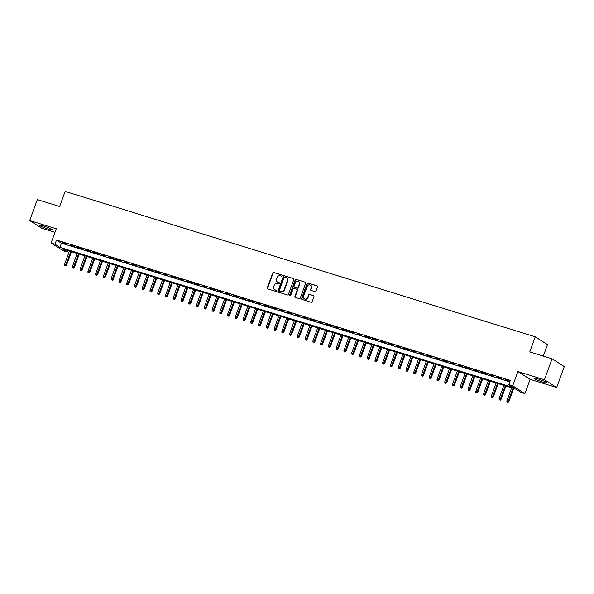 <?xml version="1.0" encoding="UTF-8"?>
<svg xmlns="http://www.w3.org/2000/svg" width="594" height="594" viewBox="0 0 594 594"><rect width="100%" height="100%" fill="white"/><g stroke="black" fill="none" stroke-linecap="round" stroke-linejoin="round"><path stroke-width="0.89" d="M282.172 275.675A0.616 0.557 -57.5 0 0 281.853 274.94L273.76 272.438A0.884 0.794 -57.5 0 0 272.698 273.025L267.307 287.83A0.884 0.794 -57.5 0 0 267.768 288.884L275.861 291.387A0.616 0.557 -57.5 0 0 276.403 290.295A0.616 0.557 -57.5 0 0 276.277 290.236L275.23 289.917A2.814 2.532 -57.5 0 1 273.752 286.531L274.205 285.291A2.814 2.532 -57.5 0 1 277.598 283.412L278.645 283.739A0.616 0.557 -57.5 0 0 279.187 282.64A0.616 0.557 -57.5 0 0 279.061 282.588L278.014 282.261A2.814 2.532 -57.5 0 1 276.537 278.876L276.99 277.643A2.814 2.532 -57.5 0 1 280.383 275.764L281.43 276.091A0.616 0.557 -57.5 0 0 282.172 275.675M537.897 378.898A6.994 0.728 -160 0 0 533.902 378.14A6.994 0.728 -160 0 0 543.05 382.172A6.994 0.728 -160 0 0 547.044 382.93A6.994 0.728 -160 0 0 537.897 378.898M43.325 225.92A6.994 0.728 -160 0 0 39.33 225.171A6.994 0.728 -160 0 0 48.478 229.202A6.994 0.728 -160 0 0 52.472 229.952A6.994 0.728 -160 0 0 43.325 225.92M314.939 291.624A0.884 0.794 -57.5 0 0 316.001 291.038L317.515 286.88A0.884 0.794 -57.5 0 0 317.048 285.825L308.063 283.048A0.884 0.794 -57.5 0 0 307.001 283.635L301.611 298.44A0.884 0.794 -57.5 0 0 302.079 299.495L311.063 302.279A0.884 0.794 -57.5 0 0 312.125 301.693L313.951 296.673A0.884 0.794 -57.5 0 0 313.483 295.612L309.645 294.424A0.884 0.794 -57.5 0 0 308.583 295.01L307.677 297.497A2.354 2.116 -57.5 0 1 303.601 296.243L307.15 286.494A2.354 2.116 -57.5 0 1 311.226 287.756L310.632 289.375A0.884 0.794 -57.5 0 0 311.093 290.436L314.939 291.624M508.813 384.593L512.689 385.796L524.918 393.57L521.042 392.374L516.082 389.219L62.236 248.841L67.196 251.997L63.313 250.794L51.084 243.02L54.967 244.216L59.92 247.371L513.765 387.748L508.813 384.593L510.335 380.405L56.489 240.028L54.967 244.216M51.084 243.02L56.274 228.772L29.7 220.552L37.325 199.599L59.63 206.497L65.117 191.409L535.261 336.828L529.766 351.915L552.071 358.813L544.446 379.766L517.871 371.547L512.689 385.796M293.83 279.559A0.884 0.794 -57.5 0 0 293.369 278.497L284.385 275.72A0.884 0.794 -57.5 0 0 283.323 276.307L277.933 291.112A0.884 0.794 -57.5 0 0 278.393 292.174L287.377 294.951A0.884 0.794 -57.5 0 0 288.439 294.364L293.83 279.559M296.22 279.38L305.212 282.165A0.884 0.794 -57.5 0 1 305.672 283.219L300.282 298.025A0.884 0.794 -57.5 0 1 299.22 298.619L295.374 297.423A0.884 0.794 -57.5 0 1 294.914 296.369L297.097 290.362A0.884 0.794 -57.5 0 0 296.636 289.308L294.082 288.513A0.884 0.794 -57.5 0 0 293.028 289.1L290.748 295.352A0.616 0.557 -57.5 0 1 289.679 295.025L295.159 279.967A0.884 0.794 -57.5 0 1 296.22 279.38L305.212 282.165M552.071 358.813L564.3 366.595L556.675 387.54L544.446 379.766M29.7 220.552L41.929 228.326L54.967 232.358M67.033 244.067L62.377 242.627L67.033 244.067M74.792 246.473L70.137 245.032L74.792 246.473M82.551 248.871L77.896 247.431L82.551 248.871M90.303 251.269L85.655 249.829L90.303 251.269M98.062 253.668L93.407 252.227L98.062 253.668M105.821 256.066L101.166 254.626L105.821 256.066M113.58 258.464L108.925 257.031L113.58 258.464M121.339 260.87L116.684 259.43L121.339 260.87M129.098 263.268L124.443 261.828L129.098 263.268M136.858 265.667L132.202 264.226L136.858 265.667M144.609 268.065L139.954 266.624L144.609 268.065M152.368 270.463L147.713 269.023L152.368 270.463M160.128 272.869L155.472 271.428L160.128 272.869M167.887 275.267L163.231 273.827L167.887 275.267M175.646 277.665L170.99 276.225L175.646 277.665M183.405 280.064L178.749 278.623L183.405 280.064M191.164 282.462L186.509 281.021L191.164 282.462M198.916 284.86L194.26 283.427L198.916 284.86M206.675 287.266L202.019 285.825L206.675 287.266M214.434 289.664L209.779 288.224L214.434 289.664M222.193 292.062L217.538 290.622L222.193 292.062M229.952 294.461L225.297 293.02L229.952 294.461M237.711 296.859L233.056 295.418L237.711 296.859M245.463 299.265L240.815 297.824L245.463 299.265M253.222 301.663L248.567 300.222L253.222 301.663M260.981 304.061L256.326 302.621L260.981 304.061M268.74 306.459L264.085 305.019L268.74 306.459M276.5 308.858L271.844 307.417L276.5 308.858M284.259 311.256L279.603 309.823L284.259 311.256M292.018 313.662L287.362 312.221L292.018 313.662M299.77 316.06L295.121 314.62L299.77 316.06M307.529 318.458L302.873 317.018L307.529 318.458M315.288 320.857L310.632 319.416L315.288 320.857M323.047 323.255L318.391 321.814L323.047 323.255M330.806 325.653L326.151 324.22L330.806 325.653M338.565 328.059L333.91 326.618L338.565 328.059M346.324 330.457L341.669 329.017L346.324 330.457M354.076 332.855L349.428 331.415L354.076 332.855M361.835 335.254L357.18 333.813L361.835 335.254M369.594 337.652L364.939 336.211L369.594 337.652M377.353 340.058L372.698 338.617L377.353 340.058M385.112 342.456L380.457 341.015L385.112 342.456M392.872 344.854L388.216 343.414L392.872 344.854M400.631 347.252L395.975 345.812L400.631 347.252M408.382 349.651L403.727 348.21L408.382 349.651M416.142 352.049L411.486 350.616L416.142 352.049M423.901 354.455L419.245 353.014L423.901 354.455M431.66 356.853L427.004 355.412L431.66 356.853M439.419 359.251L434.763 357.811L439.419 359.251M447.178 361.649L442.523 360.209L447.178 361.649M454.937 364.048L450.282 362.607L454.937 364.048M462.689 366.453L458.033 365.013L462.689 366.453M470.448 368.852L465.793 367.411L470.448 368.852M478.207 371.25L473.552 369.81L478.207 371.25M485.966 373.648L481.311 372.208L485.966 373.648M493.725 376.047L489.07 374.606L493.725 376.047M501.485 378.445L496.829 377.012L501.485 378.445M56.489 240.028L61.449 243.176L509.808 381.86M505.412 379.937L509.994 381.348L505.501 379.692M543.302 356.103L547.49 344.609L535.261 336.828M517.871 371.547L530.1 379.328L556.675 387.54M530.1 379.328L524.918 393.57M67.723 250.542L67.196 251.997M61.449 243.176L59.92 247.371M277.636 282.105A2.814 2.532 -57.5 0 0 278.348 282.477L278.014 282.261M279.329 282.774L278.348 282.477M274.851 289.753A2.814 2.532 -57.5 0 0 275.564 290.124L275.23 289.917M276.544 290.429L275.564 290.124M282.113 275.126L274.086 272.646A0.884 0.794 -57.5 0 0 273.025 273.233L267.642 288.038A0.884 0.794 -57.5 0 0 267.775 288.892M293.369 278.497L284.712 275.928A0.884 0.794 -57.5 0 0 283.65 276.514L278.259 291.327A0.884 0.794 -57.5 0 0 278.4 292.174M284.801 277.131A0.616 0.557 -57.5 0 0 284.058 277.539L279.329 290.54A0.616 0.557 -57.5 0 0 279.648 291.283L280.754 291.624A2.814 2.532 -57.5 0 0 284.147 289.746L287.385 280.858A2.814 2.532 -57.5 0 0 285.907 277.472L284.801 277.131M286.62 277.844A2.814 2.532 -57.5 0 1 287.711 281.066L284.481 289.954A2.814 2.532 -57.5 0 1 281.088 291.832L279.982 291.491M296.807 289.382L297.141 289.597A0.884 0.794 -57.5 0 1 297.431 290.57L295.24 296.577A0.884 0.794 -57.5 0 0 295.381 297.431M296.555 279.596A0.884 0.794 -57.5 0 0 295.493 280.182L290.013 295.233A0.616 0.557 -57.5 0 0 290.072 295.782M299.369 284.132A2.354 2.116 -57.5 0 0 295.292 282.87L294.045 286.308A0.884 0.794 -57.5 0 0 294.505 287.362L297.052 288.149A0.884 0.794 -57.5 0 0 298.114 287.563L299.369 284.132L299.695 284.34A2.354 2.116 -57.5 0 0 298.752 281.63M299.695 284.34L298.448 287.778A0.884 0.794 -57.5 0 1 297.386 288.365L294.832 287.57M310.61 285.246A2.354 2.116 -57.5 0 1 311.553 287.964L310.959 289.59A0.884 0.794 -57.5 0 0 311.1 290.436M304.544 298.953A2.354 2.116 -57.5 0 0 308.004 297.713L307.677 297.497M313.483 295.612L309.971 294.631A0.884 0.794 -57.5 0 0 308.91 295.225L308.004 297.713M317.374 286.033L308.397 283.256A0.884 0.794 -57.5 0 0 307.336 283.843L301.945 298.648A0.884 0.794 -57.5 0 0 302.086 299.502M64.709 265.362L65.815 265.808L64.709 265.362L64.664 264.092L66.654 264.902L71.458 251.693M65.481 265.6L70.805 251.492M64.664 264.092L69.401 251.062M66.654 264.902L65.815 265.808M72.468 267.76L73.574 268.206L72.468 267.76L72.423 266.491L74.413 267.3L79.217 254.091M73.24 267.998L78.556 253.89M72.423 266.491L77.161 253.46M74.413 267.3L73.574 268.206M80.227 270.159L81.333 270.612L80.227 270.159L80.175 268.889L82.172 269.698L86.976 256.497M80.999 270.396L86.316 256.289M80.175 268.889L84.92 255.858M82.172 269.698L81.333 270.612M87.979 272.557L89.085 273.01L87.979 272.557L87.934 271.287L89.924 272.097L94.736 258.895M88.758 272.802L94.075 258.687M87.934 271.287L92.679 258.256M89.924 272.097L89.085 273.01M95.738 274.955L96.844 275.408L95.738 274.955L95.693 273.686L97.683 274.502L102.495 261.293M96.518 275.2L101.834 261.093M95.693 273.686L100.438 260.655M97.683 274.502L96.844 275.408M103.497 277.361L104.603 277.806L103.497 277.361L103.453 276.091L105.442 276.901L110.246 263.691M104.277 277.598L109.593 263.491M103.453 276.091L108.197 263.06M105.442 276.901L104.603 277.806M111.256 279.759L112.363 280.205L111.256 279.759L111.212 278.489L113.202 279.299L118.006 266.09M112.028 279.997L117.352 265.889M111.212 278.489L115.956 265.459M113.202 279.299L112.363 280.205M119.015 282.157L120.122 282.61L119.015 282.157L118.971 280.888L120.961 281.697L125.765 268.495M119.788 282.395L125.104 268.288M118.971 280.888L123.708 267.857M120.961 281.697L120.122 282.61M126.774 284.556L127.881 285.009L126.774 284.556L126.722 283.286L128.72 284.095L133.524 270.894M127.547 284.793L132.863 270.686M126.722 283.286L131.467 270.255M128.72 284.095L127.881 285.009M134.534 286.954L135.64 287.407L134.534 286.954L134.482 285.684L136.479 286.494L141.283 273.292M135.306 287.199L140.622 273.084M134.482 285.684L139.226 272.653M136.479 286.494L135.64 287.407M142.285 289.352L143.392 289.805L142.285 289.352L142.241 288.083L144.231 288.899L149.042 275.69M143.065 289.597L148.381 275.49M142.241 288.083L146.985 275.052M144.231 288.899L143.392 289.805M150.044 291.758L151.151 292.203L150.044 291.758L150 290.488L151.99 291.298L156.801 278.089M150.824 291.996L156.14 277.888M150 290.488L154.744 277.457M151.99 291.298L151.151 292.203M157.804 294.156L158.91 294.602L157.804 294.156L157.759 292.887L159.749 293.696L164.553 280.487M158.583 294.394L163.899 280.286M157.759 292.887L162.504 279.856M159.749 293.696L158.91 294.602M165.563 296.555L166.669 297.007L165.563 296.555L165.518 295.285L167.508 296.094L172.312 282.893M166.335 296.792L171.659 282.685M165.518 295.285L170.263 282.254M167.508 296.094L166.669 297.007M173.322 298.953L174.428 299.406L173.322 298.953L173.277 297.683L175.267 298.492L180.071 285.291M174.094 299.198L179.41 285.083M173.277 297.683L178.014 284.652M175.267 298.492L174.428 299.406M181.081 301.351L182.187 301.804L181.081 301.351L181.029 300.081L183.026 300.898L187.83 287.689M181.853 301.596L187.169 287.489M181.029 300.081L185.774 287.051M183.026 300.898L182.187 301.804M188.84 303.757L189.946 304.202L188.84 303.757L188.788 302.487L190.785 303.296L195.589 290.087M189.612 303.994L194.929 289.887M188.788 302.487L193.533 289.456M190.785 303.296L189.946 304.202M196.592 306.155L197.698 306.601L196.592 306.155L196.547 304.885L198.537 305.695L203.348 292.486M197.371 306.393L202.688 292.285M196.547 304.885L201.292 291.854M198.537 305.695L197.698 306.601M204.351 308.553L205.457 309.006L204.351 308.553L204.306 307.284L206.296 308.093L211.108 294.891M205.13 308.791L210.447 294.683M204.306 307.284L209.051 294.253M206.296 308.093L205.457 309.006M212.11 310.952L213.216 311.404L212.11 310.952L212.065 309.682L214.055 310.491L218.859 297.29M212.89 311.189L218.206 297.082M212.065 309.682L216.81 296.651M214.055 310.491L213.216 311.404M219.869 313.35L220.975 313.803L219.869 313.35L219.825 312.08L221.814 312.889L226.618 299.688M220.641 313.595L225.965 299.48M219.825 312.08L224.562 299.049M221.814 312.889L220.975 313.803M227.628 315.748L228.735 316.201L227.628 315.748L227.584 314.478L229.574 315.295L234.378 302.086M228.4 315.993L233.717 301.886M227.584 314.478L232.321 301.448M229.574 315.295L228.735 316.201M235.387 318.154L236.494 318.599L235.387 318.154L235.335 316.884L237.333 317.693L242.137 304.484M236.16 318.391L241.476 304.284M235.335 316.884L240.08 303.853M237.333 317.693L236.494 318.599M243.139 320.552L244.245 320.998L243.139 320.552L243.095 319.282L245.084 320.092L249.896 306.883M243.919 320.79L249.235 306.682M243.095 319.282L247.839 306.252M245.084 320.092L244.245 320.998M250.898 322.95L252.005 323.403L250.898 322.95L250.854 321.681L252.844 322.49L257.655 309.288M251.678 323.188L256.994 309.08M250.854 321.681L255.598 308.65M252.844 322.49L252.005 323.403M258.657 325.349L259.764 325.802L258.657 325.349L258.613 324.079L260.603 324.888L265.414 311.687M259.437 325.586L264.753 311.479M258.613 324.079L263.357 311.048M260.603 324.888L259.764 325.802M266.416 327.747L267.523 328.2L266.416 327.747L266.372 326.477L268.362 327.287L273.166 314.085M267.196 327.992L272.512 313.884M266.372 326.477L271.116 313.446M268.362 327.287L267.523 328.2M274.176 330.153L275.282 330.598L274.176 330.153L274.131 328.883L276.121 329.692L280.925 316.483M274.948 330.39L280.271 316.283M274.131 328.883L278.868 315.852M276.121 329.692L275.282 330.598M281.935 332.551L283.041 332.996L281.935 332.551L281.89 331.281L283.88 332.091L288.684 318.881M282.707 332.788L288.023 318.681M281.89 331.281L286.627 318.25M283.88 332.091L283.041 332.996M289.694 334.949L290.8 335.402L289.694 334.949L289.642 333.68L291.639 334.489L296.443 321.28M290.466 335.187L295.782 321.079M289.642 333.68L294.386 320.649M291.639 334.489L290.8 335.402M297.446 337.347L298.552 337.8L297.446 337.347L297.401 336.078L299.391 336.887L304.202 323.685M298.225 337.585L303.541 323.478M297.401 336.078L302.146 323.047M299.391 336.887L298.552 337.8M305.205 339.746L306.311 340.199L305.205 339.746L305.16 338.476L307.15 339.285L311.961 326.084M305.984 339.991L311.301 325.876M305.16 338.476L309.905 325.445M307.15 339.285L306.311 340.199M312.964 342.144L314.07 342.597L312.964 342.144L312.919 340.874L314.909 341.691L319.713 328.482M313.743 342.389L319.06 328.282M312.919 340.874L317.664 327.843M314.909 341.691L314.07 342.597M320.723 344.55L321.829 344.995L320.723 344.55L320.678 343.28L322.668 344.089L327.472 330.88M321.495 344.787L326.819 330.68M320.678 343.28L325.423 330.249M322.668 344.089L321.829 344.995M328.482 346.948L329.588 347.393L328.482 346.948L328.437 345.678L330.427 346.488L335.231 333.279M329.254 347.186L334.578 333.078M328.437 345.678L333.175 332.647M330.427 346.488L329.588 347.393M336.241 349.346L337.347 349.799L336.241 349.346L336.197 348.077L338.186 348.886L342.99 335.684M337.013 349.584L342.33 335.476M336.197 348.077L340.934 335.046M338.186 348.886L337.347 349.799M344 351.745L345.107 352.197L344 351.745L343.948 350.475L345.946 351.284L350.75 338.083M344.772 351.982L350.089 337.875M343.948 350.475L348.693 337.444M345.946 351.284L345.107 352.197M351.752 354.143L352.858 354.596L351.752 354.143L351.707 352.873L353.697 353.682L358.509 340.481M352.532 354.388L357.848 340.273M351.707 352.873L356.452 339.842M353.697 353.682L352.858 354.596M359.511 356.548L360.617 356.994L359.511 356.548L359.467 355.279L361.456 356.088L366.268 342.879M360.291 356.786L365.607 342.679M359.467 355.279L364.211 342.248M361.456 356.088L360.617 356.994M367.27 358.947L368.377 359.392L367.27 358.947L367.226 357.677L369.216 358.486L374.02 345.277M368.05 359.184L373.366 345.077M367.226 357.677L371.97 344.646M369.216 358.486L368.377 359.392M375.029 361.345L376.136 361.791L375.029 361.345L374.985 360.075L376.975 360.885L381.779 347.676M375.802 361.583L381.125 347.475M374.985 360.075L379.729 347.045M376.975 360.885L376.136 361.791M382.788 363.743L383.895 364.196L382.788 363.743L382.744 362.474L384.734 363.283L389.538 350.081M383.561 363.981L388.877 349.873M382.744 362.474L387.481 349.443M384.734 363.283L383.895 364.196M390.548 366.142L391.654 366.595L390.548 366.142L390.496 364.872L392.493 365.681L397.297 352.48M391.32 366.387L396.636 352.272M390.496 364.872L395.24 351.841M392.493 365.681L391.654 366.595M398.307 368.54L399.413 368.993L398.307 368.54L398.255 367.27L400.252 368.087L405.056 354.878M399.079 368.785L404.395 354.677M398.255 367.27L402.999 354.239M400.252 368.087L399.413 368.993M406.058 370.946L407.165 371.391L406.058 370.946L406.014 369.676L408.004 370.485L412.815 357.276M406.838 371.183L412.154 357.076M406.014 369.676L410.758 356.645M408.004 370.485L407.165 371.391M413.818 373.344L414.924 373.789L413.818 373.344L413.773 372.074L415.763 372.884L420.574 359.674M414.597 373.581L419.913 359.474M413.773 372.074L418.518 359.043M415.763 372.884L414.924 373.789M421.577 375.742L422.683 376.195L421.577 375.742L421.532 374.472L423.522 375.282L428.326 362.08M422.356 375.98L427.673 361.872M421.532 374.472L426.277 361.442M423.522 375.282L422.683 376.195M429.336 378.14L430.442 378.593L429.336 378.14L429.291 376.871L431.281 377.68L436.085 364.478M430.108 378.378L435.432 364.271M429.291 376.871L434.036 363.84M431.281 377.68L430.442 378.593M437.095 380.539L438.201 380.992L437.095 380.539L437.05 379.269L439.04 380.078L443.844 366.877M437.867 380.784L443.183 366.669M437.05 379.269L441.788 366.238M439.04 380.078L438.201 380.992M444.854 382.937L445.96 383.39L444.854 382.937L444.802 381.667L446.799 382.484L451.603 369.275M445.626 383.182L450.943 369.074M444.802 381.667L449.547 368.636M446.799 382.484L445.96 383.39M452.613 385.343L453.719 385.788L452.613 385.343L452.561 384.073L454.559 384.882L459.362 371.673M453.385 385.58L458.702 371.473M452.561 384.073L457.306 371.042M454.559 384.882L453.719 385.788M460.365 387.741L461.471 388.186L460.365 387.741L460.32 386.471L462.31 387.281L467.122 374.072M461.144 387.979L466.461 373.871M460.32 386.471L465.065 373.44M462.31 387.281L461.471 388.186M468.124 390.139L469.23 390.592L468.124 390.139L468.079 388.87L470.069 389.679L474.881 376.477M468.904 390.377L474.22 376.269M468.079 388.87L472.824 375.839M470.069 389.679L469.23 390.592M475.883 392.537L476.989 392.99L475.883 392.537L475.839 391.268L477.828 392.077L482.632 378.875M476.663 392.783L481.979 378.668M475.839 391.268L480.583 378.237M477.828 392.077L476.989 392.99M483.642 394.936L484.749 395.389L483.642 394.936L483.598 393.666L485.588 394.483L490.392 381.274M484.414 395.181L489.738 381.073M483.598 393.666L488.335 380.635M485.588 394.483L484.749 395.389M491.401 397.341L492.508 397.787L491.401 397.341L491.357 396.072L493.347 396.881L498.151 383.672M492.174 397.579L497.49 383.472M491.357 396.072L496.094 383.041M493.347 396.881L492.508 397.787M499.16 399.74L500.267 400.185L499.16 399.74L499.109 398.47L501.106 399.279L505.91 386.07M499.933 399.977L505.249 385.87M499.109 398.47L503.853 385.439M501.106 399.279L500.267 400.185M506.912 402.138L508.019 402.591L506.912 402.138L506.868 400.868L508.858 401.678L513.669 388.476M507.692 402.376L513.008 388.268M506.868 400.868L511.612 387.837M508.858 401.678L508.019 402.591"/></g></svg>
